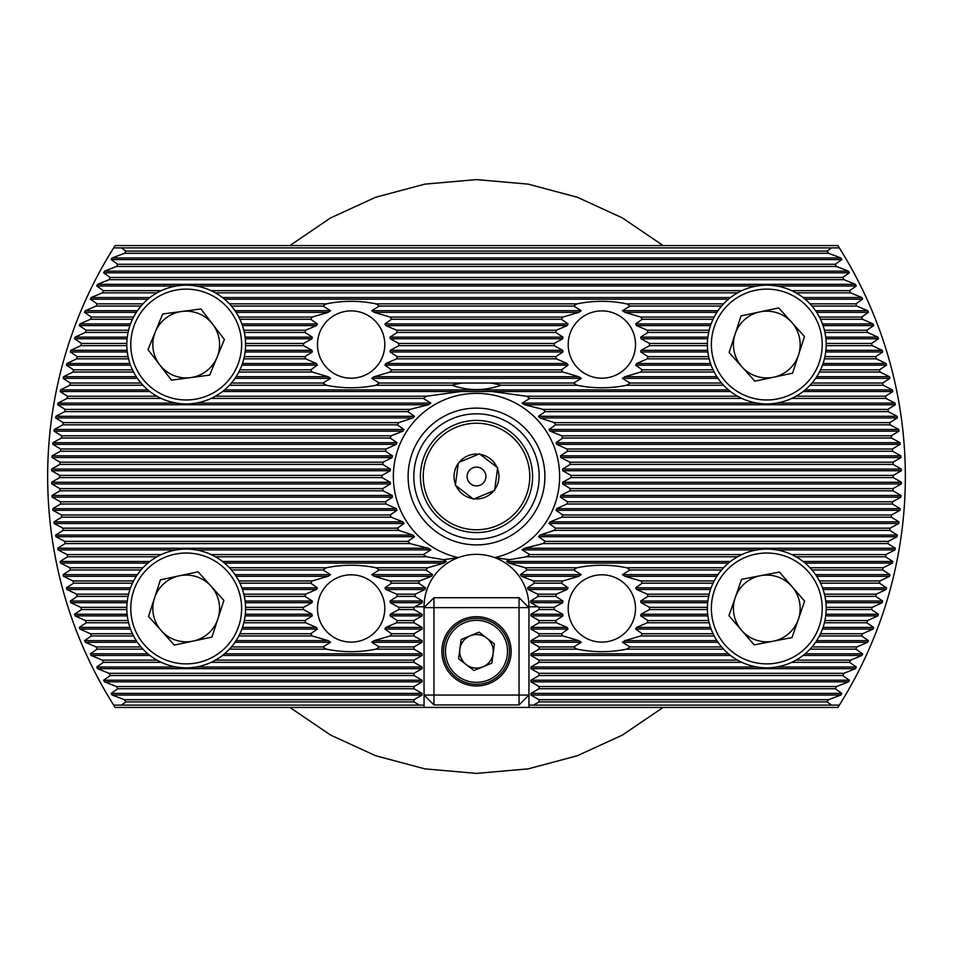 <?xml version="1.0" encoding="UTF-8"?>
<svg xmlns="http://www.w3.org/2000/svg" width="953" height="953" viewBox="0 0 953 953"><rect width="100%" height="100%" fill="white"/><g stroke="black" fill="none" stroke-linecap="round" stroke-linejoin="round"><path stroke-width="1.43" d="M379.294 383.035L371.73 378.353L374.219 376.709L390.099 372.039A47.686 47.686 0 0 0 391.564 369.835L384.941 365.166L385.894 363.522L396.627 358.84A47.686 47.686 0 0 0 397.27 356.636L390.027 351.967L390.301 350.323L398.819 345.653A47.686 47.686 0 0 0 398.819 343.449L390.301 338.768L390.027 337.124L397.27 332.454A47.686 47.686 0 0 0 396.627 330.25L385.894 325.581L384.941 323.925L391.564 319.255A47.686 47.686 0 0 0 390.099 317.051L374.219 312.381L371.73 310.738L379.294 306.056A47.686 47.686 0 0 0 376.006 303.864C359.484 300.481 342.901 300.481 326.283 303.864A47.686 47.686 0 0 0 322.996 306.056L330.56 310.738L328.07 312.381L312.191 317.051A47.686 47.686 0 0 0 310.726 319.255L317.349 323.925L316.396 325.581L305.651 330.25A47.686 47.686 0 0 0 305.02 332.454L312.262 337.124L311.976 338.768L303.471 343.449A47.686 47.686 0 0 0 303.471 345.653L311.976 350.323L312.262 351.967L305.02 356.636A47.686 47.686 0 0 0 305.651 358.84L316.396 363.522L317.349 365.166L310.726 369.835A47.686 47.686 0 0 0 312.191 372.039L328.07 376.709L330.56 378.353L322.996 383.035A47.686 47.686 0 0 0 326.283 385.238C342.806 388.61 359.388 388.61 376.006 385.238A47.686 47.686 0 0 0 379.294 383.035L462.408 383.035A94.526 94.526 0 0 0 451.901 385.238C468.316 390.992 484.72 390.992 501.099 385.238L576.994 385.238C593.516 388.61 610.099 388.61 626.717 385.238L723.553 385.238M384.798 344.545A33.653 33.653 0 0 0 351.145 310.892A33.653 33.653 0 0 0 317.492 344.545A33.653 33.653 0 0 0 351.145 378.198A33.653 33.653 0 0 0 384.798 344.545M379.294 646.944L371.73 642.262L374.219 640.619L390.099 635.949A47.686 47.686 0 0 0 391.564 633.745L384.941 629.075L385.894 627.419L396.627 622.75A47.686 47.686 0 0 0 397.27 620.546L390.027 615.876L390.301 614.232L398.819 609.551A47.686 47.686 0 0 0 398.819 607.347L390.301 602.677L390.027 601.033L397.27 596.364A47.686 47.686 0 0 0 396.627 594.16L385.894 589.478L384.941 587.834L391.564 583.165A47.686 47.686 0 0 0 390.099 580.961L374.219 576.291L371.73 574.647L379.294 569.965A47.686 47.686 0 0 0 376.006 567.762C359.484 564.39 342.901 564.39 326.283 567.762A47.686 47.686 0 0 0 322.996 569.965L330.56 574.647L328.07 576.291L312.191 580.961A47.686 47.686 0 0 0 310.726 583.165L317.349 587.834L316.396 589.478L305.651 594.16A47.686 47.686 0 0 0 305.02 596.364L312.262 601.033L311.976 602.677L303.471 607.347A47.686 47.686 0 0 0 303.471 609.551L311.976 614.232L312.262 615.876L305.02 620.546A47.686 47.686 0 0 0 305.651 622.75L316.396 627.419L317.349 629.075L310.726 633.745A47.686 47.686 0 0 0 312.191 635.949L328.07 640.619L330.56 642.262L322.996 646.944A47.686 47.686 0 0 0 326.283 649.136C342.806 652.519 359.388 652.519 376.006 649.136A47.686 47.686 0 0 0 379.294 646.944L413.971 646.944L422.072 642.262L422.072 640.619L413.971 635.949L413.971 633.745L422.072 629.075L422.072 627.419L413.971 622.75L413.971 620.546L422.072 615.876L422.072 614.232L413.971 609.551L413.971 607.347L422.227 602.677L422.382 601.033L414.853 596.364A62.529 62.529 0 0 1 415.27 594.16L424.895 589.478L425.479 587.834L418.617 583.165A62.529 62.529 0 0 1 419.558 580.961L431.423 576.291L432.591 574.647L425.979 569.965A62.529 62.529 0 0 1 427.659 567.762L444.062 563.092L446.409 561.448L443.586 559.697L458.298 557.612A52.451 52.451 0 0 1 494.702 557.612L509.414 559.697L526.413 556.778A94.526 94.526 0 0 0 529.785 554.575L522.137 549.893L524.686 548.249L543.103 543.579A94.526 94.526 0 0 0 545.247 541.375L538.516 536.706L540.065 535.062L554.169 530.38A94.526 94.526 0 0 0 555.647 528.176L549.023 523.507L550.072 521.863L561.817 517.193A94.526 94.526 0 0 0 562.842 514.989L556.04 510.308L556.719 508.664L566.94 503.994A94.526 94.526 0 0 0 567.583 501.79L560.435 497.121L560.817 495.465L569.942 490.795A94.526 94.526 0 0 0 570.251 488.591L562.615 483.921L562.735 482.278L571.014 477.596A94.526 94.526 0 0 0 571.026 476.5A94.526 94.526 0 0 0 571.014 475.404L562.735 470.722L562.615 469.079L570.251 464.409A94.526 94.526 0 0 0 569.942 462.205L560.817 457.535L560.435 455.879L567.583 451.21A94.526 94.526 0 0 0 566.94 449.006L556.719 444.336L556.04 442.692L562.842 438.011A94.526 94.526 0 0 0 561.817 435.807L550.072 431.137L549.023 429.493L555.647 424.824A94.526 94.526 0 0 0 554.169 422.62L540.065 417.938L538.516 416.294L545.247 411.625A94.526 94.526 0 0 0 543.103 409.421L524.686 404.751L522.137 403.107L529.785 398.425A94.526 94.526 0 0 0 526.413 396.222L492.439 391.552L460.561 391.552L426.587 396.222A94.526 94.526 0 0 0 423.215 398.425L430.863 403.107L428.314 404.751L409.897 409.421A94.526 94.526 0 0 0 407.753 411.625L414.484 416.294L412.935 417.938L398.83 422.62A94.526 94.526 0 0 0 397.353 424.824L403.977 429.493L402.928 431.137L391.183 435.807A94.526 94.526 0 0 0 390.158 438.011L396.96 442.692L396.281 444.336L386.06 449.006A94.526 94.526 0 0 0 385.417 451.21L392.565 455.879L392.183 457.535L383.058 462.205A94.526 94.526 0 0 0 382.749 464.409L390.385 469.079L390.265 470.722L381.986 475.404A94.526 94.526 0 0 0 381.974 476.5A94.526 94.526 0 0 0 381.986 477.596L390.265 482.278L390.385 483.921L382.749 488.591A94.526 94.526 0 0 0 383.058 490.795L392.183 495.465L392.565 497.121L385.417 501.79A94.526 94.526 0 0 0 386.06 503.994L396.281 508.664L396.96 510.308L390.158 514.989A94.526 94.526 0 0 0 391.183 517.193L402.928 521.863L403.977 523.507L397.353 528.176A94.526 94.526 0 0 0 398.83 530.38L412.935 535.062L414.484 536.706L407.753 541.375A94.526 94.526 0 0 0 409.897 543.579L428.314 548.249L430.863 549.893L423.215 554.575A94.526 94.526 0 0 0 426.587 556.778L443.586 559.697M384.798 608.455A33.653 33.653 0 0 0 351.145 574.802A33.653 33.653 0 0 0 317.492 608.455A33.653 33.653 0 0 0 351.145 642.108A33.653 33.653 0 0 0 384.798 608.455M626.717 649.136A47.686 47.686 0 0 0 630.004 646.944L622.44 642.262L624.93 640.619L640.809 635.949A47.686 47.686 0 0 0 642.274 633.745L635.651 629.075L636.604 627.419L647.349 622.75A47.686 47.686 0 0 0 647.98 620.546L640.738 615.876L641.024 614.232L649.529 609.551A47.686 47.686 0 0 0 649.529 607.347L641.024 602.677L640.738 601.033L647.98 596.364A47.686 47.686 0 0 0 647.349 594.16L636.604 589.478L635.651 587.834L642.274 583.165A47.686 47.686 0 0 0 640.809 580.961L624.93 576.291L622.44 574.647L630.004 569.965A47.686 47.686 0 0 0 626.717 567.762C610.194 564.39 593.612 564.39 576.994 567.762A47.686 47.686 0 0 0 573.706 569.965L581.27 574.647L578.781 576.291L562.901 580.961A47.686 47.686 0 0 0 561.436 583.165L568.059 587.834L567.106 589.478L556.373 594.16A47.686 47.686 0 0 0 555.73 596.364L562.973 601.033L562.699 602.677L554.181 607.347A47.686 47.686 0 0 0 554.181 609.551L562.699 614.232L562.973 615.876L555.73 620.546A47.686 47.686 0 0 0 556.373 622.75L567.106 627.419L568.059 629.075L561.436 633.745A47.686 47.686 0 0 0 562.901 635.949L578.781 640.619L581.27 642.262L573.706 646.944A47.686 47.686 0 0 0 576.994 649.136C593.516 652.519 610.099 652.519 626.717 649.136L723.553 649.136M635.508 608.455A33.653 33.653 0 0 0 601.855 574.802A33.653 33.653 0 0 0 568.202 608.455A33.653 33.653 0 0 0 601.855 642.108A33.653 33.653 0 0 0 635.508 608.455M626.717 385.238A47.686 47.686 0 0 0 630.004 383.035L622.44 378.353L624.93 376.709L640.809 372.039A47.686 47.686 0 0 0 642.274 369.835L635.651 365.166L636.604 363.522L647.349 358.84A47.686 47.686 0 0 0 647.98 356.636L640.738 351.967L641.024 350.323L649.529 345.653A47.686 47.686 0 0 0 649.529 343.449L641.024 338.768L640.738 337.124L647.98 332.454A47.686 47.686 0 0 0 647.349 330.25L636.604 325.581L635.651 323.925L642.274 319.255A47.686 47.686 0 0 0 640.809 317.051L624.93 312.381L622.44 310.738L630.004 306.056A47.686 47.686 0 0 0 626.717 303.864C610.194 300.481 593.612 300.481 576.994 303.864A47.686 47.686 0 0 0 573.706 306.056L581.27 310.738L578.781 312.381L562.901 317.051A47.686 47.686 0 0 0 561.436 319.255L568.059 323.925L567.106 325.581L556.373 330.25A47.686 47.686 0 0 0 555.73 332.454L562.973 337.124L562.699 338.768L554.181 343.449A47.686 47.686 0 0 0 554.181 345.653L562.699 350.323L562.973 351.967L555.73 356.636A47.686 47.686 0 0 0 556.373 358.84L567.106 363.522L568.059 365.166L561.436 369.835A47.686 47.686 0 0 0 562.901 372.039L578.781 376.709L581.27 378.353L573.706 383.035A47.686 47.686 0 0 0 576.994 385.238M635.508 344.545A33.653 33.653 0 0 0 601.855 310.892A33.653 33.653 0 0 0 568.202 344.545A33.653 33.653 0 0 0 601.855 378.198A33.653 33.653 0 0 0 635.508 344.545M539.184 476.5A62.684 62.684 0 0 0 476.5 413.816A62.684 62.684 0 0 0 413.816 476.5A62.684 62.684 0 0 0 476.5 539.184A62.684 62.684 0 0 0 539.184 476.5M544.89 476.5A68.39 68.39 0 0 0 476.5 408.11A68.39 68.39 0 0 0 408.11 476.5A68.39 68.39 0 0 0 476.5 544.89A68.39 68.39 0 0 0 544.89 476.5M433.949 597.734L424.049 607.633L433.949 607.633L433.949 597.734L519.051 597.734L519.051 607.633L433.949 607.633L433.949 695.047L519.051 695.047L519.051 607.633L528.951 607.633L528.951 606.799A52.451 52.451 0 0 0 494.702 557.612A83.125 83.125 0 0 0 476.5 393.375A83.125 83.125 0 0 0 458.298 557.612A52.451 52.451 0 0 0 424.049 606.799L424.049 707.424L115.134 707.424L113.669 705.113L419.499 705.113L413.971 701.92L413.971 699.716L422.072 695.047L422.072 693.403L413.971 688.733L413.971 686.529L422.072 681.848L422.072 680.204L413.971 675.534L413.971 673.33L422.072 668.661L422.072 667.005L413.971 662.335L413.971 660.131L422.072 655.461L422.072 653.818L413.971 649.136L413.971 646.944M289.855 707.424L330.608 735.085L375.625 755.729L424.907 768.88L476.5 773.395L528.093 768.88L577.375 755.729L622.392 735.085L663.145 707.424M509.414 559.697L506.591 561.448L508.938 563.092L525.341 567.762A62.529 62.529 0 0 1 527.021 569.965L520.409 574.647L521.577 576.291L533.442 580.961A62.529 62.529 0 0 1 534.383 583.165L527.521 587.834L528.105 589.478L537.73 594.16A62.529 62.529 0 0 1 538.147 596.364L530.618 601.033L530.773 602.677L539.029 607.347L539.029 609.551L530.928 614.232L530.928 615.876L539.029 620.546L539.029 622.75L530.928 627.419L530.928 629.075L539.029 633.745L539.029 635.949L530.928 640.619L530.928 642.262L539.029 646.944L539.029 649.136L530.928 653.818L530.928 655.461L539.029 660.131L539.029 662.335L530.928 667.005L530.928 668.661L539.029 673.33L539.029 675.534L530.928 680.204L530.928 681.848L539.029 686.529L539.029 688.733L530.928 693.403L530.928 695.047L539.029 699.716L539.029 701.92L533.501 705.113L831.588 705.113L827.073 701.92A416.795 416.795 0 0 0 828.479 699.716L840.88 695.047L841.856 693.403L835.221 688.733A416.795 416.795 0 0 0 836.508 686.529L848.468 681.848L849.373 680.204L842.702 675.534A416.795 416.795 0 0 0 843.893 673.33L855.46 668.661L856.282 667.005L849.576 662.335A416.795 416.795 0 0 0 850.66 660.131L861.869 655.461L862.62 653.818L855.865 649.136A416.795 416.795 0 0 0 856.854 646.944L867.718 642.262L868.409 640.619L861.595 635.949A416.795 416.795 0 0 0 862.501 633.745L873.055 629.075L873.687 627.419L866.789 622.75A416.795 416.795 0 0 0 867.611 620.546L877.88 615.876L878.452 614.232L871.483 609.551A416.795 416.795 0 0 0 872.221 607.347L882.228 602.677L882.728 601.033L875.688 596.364A416.795 416.795 0 0 0 876.343 594.16L886.099 589.478L886.54 587.834L879.416 583.165A416.795 416.795 0 0 0 879.988 580.961L889.506 576.291L889.899 574.647L882.681 569.965A416.795 416.795 0 0 0 883.181 567.762L892.473 563.092L892.818 561.448L885.492 556.778A416.795 416.795 0 0 0 885.921 554.575L894.998 549.893L895.284 548.249L887.862 543.579A416.795 416.795 0 0 0 888.22 541.375L897.107 536.706L897.333 535.062L889.804 530.38A416.795 416.795 0 0 0 890.078 528.176L898.786 523.507L898.965 521.863L891.305 517.193A416.795 416.795 0 0 0 891.52 514.989L900.049 510.308L900.168 508.664L892.389 503.994A416.795 416.795 0 0 0 892.532 501.79L900.895 497.121L900.966 495.465L893.056 490.795A416.795 416.795 0 0 0 893.116 488.591L901.324 483.921L901.347 482.278L893.295 477.596A416.795 416.795 0 0 0 893.295 476.5A416.795 416.795 0 0 0 893.295 475.404L901.347 470.722L901.324 469.079L893.116 464.409A416.795 416.795 0 0 0 893.056 462.205L900.966 457.535L900.895 455.879L892.532 451.21A416.795 416.795 0 0 0 892.389 449.006L900.168 444.336L900.049 442.692L891.52 438.011A416.795 416.795 0 0 0 891.305 435.807L898.965 431.137L898.786 429.493L890.078 424.824A416.795 416.795 0 0 0 889.804 422.62L897.333 417.938L897.107 416.294L888.22 411.625A416.795 416.795 0 0 0 887.862 409.421L895.284 404.751L894.998 403.107L885.921 398.425A416.795 416.795 0 0 0 885.492 396.222L892.818 391.552L892.473 389.908L883.181 385.238A416.795 416.795 0 0 0 882.681 383.035L889.899 378.353L889.506 376.709L879.988 372.039A416.795 416.795 0 0 0 879.416 369.835L886.54 365.166L886.099 363.522L876.343 358.84A416.795 416.795 0 0 0 875.688 356.636L882.728 351.967L882.228 350.323L872.221 345.653A416.795 416.795 0 0 0 871.483 343.449L878.452 338.768L877.88 337.124L867.611 332.454A416.795 416.795 0 0 0 866.789 330.25L873.687 325.581L873.055 323.925L862.501 319.255A416.795 416.795 0 0 0 861.595 317.051L868.409 312.381L867.718 310.738L856.854 306.056A416.795 416.795 0 0 0 855.865 303.864L862.62 299.182L861.869 297.539L850.66 292.869A416.795 416.795 0 0 0 849.576 290.665L856.282 285.995L855.46 284.339L843.893 279.67A416.795 416.795 0 0 0 842.702 277.466L849.373 272.796L848.468 271.152L836.508 266.471A416.795 416.795 0 0 0 835.221 264.267L841.856 259.597L840.88 257.953L828.479 253.284A416.795 416.795 0 0 0 827.073 251.08L831.588 247.887L839.331 247.887L837.866 245.576L115.134 245.576L113.669 247.887A428.85 428.85 0 0 0 113.669 705.113M831.588 705.113L839.331 705.113A428.85 428.85 0 0 0 839.331 247.887M424.049 705.113L419.499 705.113M289.855 245.576L330.608 217.915L375.625 197.271L424.907 184.12L476.5 179.605L528.093 184.12L577.375 197.271L622.392 217.915L663.145 245.576M839.331 705.113L837.866 707.424L528.951 707.424L528.951 695.047L519.051 695.047L519.051 704.946L433.949 704.946L433.949 695.047L424.049 695.047L433.949 704.946M113.669 247.887L121.412 247.887L125.927 251.08A416.795 416.795 0 0 0 124.521 253.284L112.12 257.953L111.144 259.597L117.779 264.267A416.795 416.795 0 0 0 116.492 266.471L104.532 271.152L103.627 272.796L110.298 277.466A416.795 416.795 0 0 0 109.107 279.67L97.54 284.339L96.718 285.995L103.424 290.665A416.795 416.795 0 0 0 102.34 292.869L91.131 297.539L90.38 299.182L97.135 303.864A416.795 416.795 0 0 0 96.146 306.056L85.282 310.738L84.591 312.381L91.405 317.051A416.795 416.795 0 0 0 90.499 319.255L79.945 323.925L79.313 325.581L86.211 330.25A416.795 416.795 0 0 0 85.389 332.454L75.12 337.124L74.548 338.768L81.517 343.449A416.795 416.795 0 0 0 80.779 345.653L70.772 350.323L70.272 351.967L77.312 356.636A416.795 416.795 0 0 0 76.657 358.84L66.901 363.522L66.46 365.166L73.584 369.835A416.795 416.795 0 0 0 73.012 372.039L63.494 376.709L63.101 378.353L70.319 383.035A416.795 416.795 0 0 0 69.819 385.238L60.527 389.908L60.182 391.552L67.508 396.222A416.795 416.795 0 0 0 67.079 398.425L58.002 403.107L57.716 404.751L65.138 409.421A416.795 416.795 0 0 0 64.78 411.625L55.893 416.294L55.667 417.938L63.196 422.62A416.795 416.795 0 0 0 62.922 424.824L54.214 429.493L54.035 431.137L61.695 435.807A416.795 416.795 0 0 0 61.48 438.011L52.951 442.692L52.832 444.336L60.611 449.006A416.795 416.795 0 0 0 60.468 451.21L52.105 455.879L52.034 457.535L59.944 462.205A416.795 416.795 0 0 0 59.884 464.409L51.676 469.079L51.653 470.722L59.705 475.404A416.795 416.795 0 0 0 59.705 477.596L51.653 482.278L51.676 483.921L59.884 488.591A416.795 416.795 0 0 0 59.944 490.795L52.034 495.465L52.105 497.121L60.468 501.79A416.795 416.795 0 0 0 60.611 503.994L52.832 508.664L52.951 510.308L61.48 514.989A416.795 416.795 0 0 0 61.695 517.193L54.035 521.863L54.214 523.507L62.922 528.176A416.795 416.795 0 0 0 63.196 530.38L55.667 535.062L55.893 536.706L64.78 541.375A416.795 416.795 0 0 0 65.138 543.579L57.716 548.249L58.002 549.893L67.079 554.575A416.795 416.795 0 0 0 67.508 556.778L60.182 561.448L60.527 563.092L69.819 567.762A416.795 416.795 0 0 0 70.319 569.965L63.101 574.647L63.494 576.291L73.012 580.961A416.795 416.795 0 0 0 73.584 583.165L66.46 587.834L66.901 589.478L76.657 594.16A416.795 416.795 0 0 0 77.312 596.364L70.272 601.033L70.772 602.677L80.779 607.347A416.795 416.795 0 0 0 81.517 609.551L74.548 614.232L75.12 615.876L85.389 620.546A416.795 416.795 0 0 0 86.211 622.75L79.313 627.419L79.945 629.075L90.499 633.745A416.795 416.795 0 0 0 91.405 635.949L84.591 640.619L85.282 642.262L96.146 646.944A416.795 416.795 0 0 0 97.135 649.136L90.38 653.818L91.131 655.461L102.34 660.131A416.795 416.795 0 0 0 103.424 662.335L96.718 667.005L97.54 668.661L109.107 673.33A416.795 416.795 0 0 0 110.298 675.534L103.627 680.204L104.532 681.848L116.492 686.529A416.795 416.795 0 0 0 117.779 688.733L111.144 693.403L112.12 695.047L124.521 699.716A416.795 416.795 0 0 0 125.927 701.92L121.412 705.113M121.412 247.887L831.588 247.887M533.501 705.113L528.951 705.113M424.049 707.424L528.951 707.424M116.492 266.471L836.508 266.471M117.779 264.267L835.221 264.267M124.521 253.284L828.479 253.284M125.927 251.08L827.073 251.08M526.413 396.222L737.562 396.222M796.041 396.222L885.492 396.222M529.785 398.425L741.851 398.425M791.752 398.425L885.921 398.425M67.079 398.425L161.248 398.425M211.149 398.425L423.215 398.425M67.508 396.222L156.959 396.222M215.438 396.222L426.587 396.222M543.103 409.421L887.862 409.421M545.247 411.625L888.22 411.625M64.78 411.625L407.753 411.625M65.138 409.421L409.897 409.421M554.169 422.62L889.804 422.62M555.647 424.824L890.078 424.824M62.922 424.824L397.353 424.824M63.196 422.62L398.83 422.62M561.817 435.807L891.305 435.807M562.842 438.011L891.52 438.011M61.48 438.011L390.158 438.011M61.695 435.807L391.183 435.807M566.94 449.006L892.389 449.006M567.583 451.21L892.532 451.21M60.468 451.21L385.417 451.21M60.611 449.006L386.06 449.006M569.942 462.205L893.056 462.205M570.251 464.409L893.116 464.409M59.884 464.409L382.749 464.409M59.944 462.205L383.058 462.205M59.705 477.596L381.986 477.596M59.705 475.404L381.986 475.404M571.014 475.404L893.295 475.404M571.014 477.596L893.295 477.596M59.944 490.795L383.058 490.795M59.884 488.591L382.749 488.591M570.251 488.591L893.116 488.591M569.942 490.795L893.056 490.795M60.611 503.994L386.06 503.994M60.468 501.79L385.417 501.79M567.583 501.79L892.532 501.79M566.94 503.994L892.389 503.994M61.695 517.193L391.183 517.193M61.48 514.989L390.158 514.989M562.842 514.989L891.52 514.989M561.817 517.193L891.305 517.193M63.196 530.38L398.83 530.38M62.922 528.176L397.353 528.176M555.647 528.176L890.078 528.176M554.169 530.38L889.804 530.38M65.138 543.579L409.897 543.579M64.78 541.375L407.753 541.375M545.247 541.375L888.22 541.375M543.103 543.579L887.862 543.579M67.508 556.778L156.959 556.778M215.438 556.778L426.587 556.778M67.079 554.575L161.248 554.575M211.149 554.575L423.215 554.575M529.785 554.575L741.851 554.575M791.752 554.575L885.921 554.575M526.413 556.778L737.562 556.778M796.041 556.778L885.492 556.778M539.029 660.131L737.562 660.131M796.041 660.131L850.66 660.131M539.029 662.335L741.851 662.335M791.752 662.335L849.576 662.335M539.029 673.33L843.893 673.33M539.029 675.534L842.702 675.534M539.029 686.529L836.508 686.529M539.029 688.733L835.221 688.733M539.029 699.716L828.479 699.716M539.029 701.92L827.073 701.92M527.021 569.965L573.706 569.965M525.341 567.762L576.994 567.762M231.424 569.965L322.996 569.965M229.447 567.762L326.283 567.762M70.319 569.965L140.984 569.965M69.819 567.762L142.95 567.762M376.006 567.762L427.659 567.762M379.294 569.965L425.979 569.965M630.004 569.965L721.576 569.965M626.717 567.762L723.553 567.762M810.05 567.762L883.181 567.762M812.016 569.965L882.681 569.965M534.383 583.165L561.436 583.165M533.442 580.961L562.901 580.961M239.93 583.165L310.726 583.165M238.834 580.961L312.191 580.961M73.584 583.165L132.479 583.165M73.012 580.961L133.575 580.961M390.099 580.961L419.558 580.961M391.564 583.165L418.617 583.165M642.274 583.165L713.07 583.165M640.809 580.961L714.166 580.961M819.425 580.961L879.988 580.961M820.521 583.165L879.416 583.165M538.147 596.364L555.73 596.364M537.73 594.16L556.373 594.16M244.337 596.364L305.02 596.364M243.837 594.16L305.651 594.16M77.312 596.364L128.071 596.364M76.657 594.16L128.572 594.16M396.627 594.16L415.27 594.16M397.27 596.364L414.853 596.364M647.98 596.364L708.663 596.364M647.349 594.16L709.163 594.16M824.428 594.16L876.343 594.16M824.929 596.364L875.688 596.364M539.029 609.551L554.181 609.551M539.029 607.347L554.181 607.347M81.517 609.551L126.832 609.551M80.779 607.347L126.832 607.347M245.576 609.551L303.471 609.551M245.576 607.347L303.471 607.347M398.819 607.347L413.971 607.347M398.819 609.551L413.971 609.551M649.529 609.551L707.424 609.551M649.529 607.347L707.424 607.347M826.168 607.347L872.221 607.347M826.168 609.551L871.483 609.551M539.029 622.75L556.373 622.75M539.029 620.546L555.73 620.546M86.211 622.75L128.572 622.75M85.389 620.546L128.071 620.546M243.837 622.75L305.651 622.75M244.337 620.546L305.02 620.546M397.27 620.546L413.971 620.546M396.627 622.75L413.971 622.75M647.349 622.75L709.163 622.75M647.98 620.546L708.663 620.546M824.929 620.546L867.611 620.546M824.428 622.75L866.789 622.75M539.029 635.949L562.901 635.949M539.029 633.745L561.436 633.745M91.405 635.949L133.575 635.949M90.499 633.745L132.479 633.745M238.834 635.949L312.191 635.949M239.93 633.745L310.726 633.745M391.564 633.745L413.971 633.745M390.099 635.949L413.971 635.949M640.809 635.949L714.166 635.949M642.274 633.745L713.07 633.745M820.521 633.745L862.501 633.745M819.425 635.949L861.595 635.949M539.029 649.136L576.994 649.136M539.029 646.944L573.706 646.944M97.135 649.136L142.95 649.136M96.146 646.944L140.984 646.944M229.447 649.136L326.283 649.136M231.424 646.944L322.996 646.944M376.006 649.136L413.971 649.136M630.004 646.944L721.576 646.944M812.016 646.944L856.854 646.944M810.05 649.136L855.865 649.136M231.424 306.056L322.996 306.056M229.447 303.864L326.283 303.864M96.146 306.056L140.984 306.056M97.135 303.864L142.95 303.864M379.294 306.056L573.706 306.056M376.006 303.864L576.994 303.864M630.004 306.056L721.576 306.056M626.717 303.864L723.553 303.864M810.05 303.864L855.865 303.864M812.016 306.056L856.854 306.056M239.93 319.255L310.726 319.255M238.834 317.051L312.191 317.051M90.499 319.255L132.479 319.255M91.405 317.051L133.575 317.051M391.564 319.255L561.436 319.255M390.099 317.051L562.901 317.051M642.274 319.255L713.07 319.255M640.809 317.051L714.166 317.051M819.425 317.051L861.595 317.051M820.521 319.255L862.501 319.255M244.337 332.454L305.02 332.454M243.837 330.25L305.651 330.25M85.389 332.454L128.071 332.454M86.211 330.25L128.572 330.25M397.27 332.454L555.73 332.454M396.627 330.25L556.373 330.25M647.98 332.454L708.663 332.454M647.349 330.25L709.163 330.25M824.428 330.25L866.789 330.25M824.929 332.454L867.611 332.454M80.779 345.653L126.832 345.653M81.517 343.449L126.832 343.449M245.576 345.653L303.471 345.653M245.576 343.449L303.471 343.449M398.819 345.653L554.181 345.653M398.819 343.449L554.181 343.449M649.529 345.653L707.424 345.653M649.529 343.449L707.424 343.449M826.168 343.449L871.483 343.449M826.168 345.653L872.221 345.653M76.657 358.84L128.572 358.84M77.312 356.636L128.071 356.636M243.837 358.84L305.651 358.84M244.337 356.636L305.02 356.636M396.627 358.84L556.373 358.84M397.27 356.636L555.73 356.636M647.349 358.84L709.163 358.84M647.98 356.636L708.663 356.636M824.929 356.636L875.688 356.636M824.428 358.84L876.343 358.84M73.012 372.039L133.575 372.039M73.584 369.835L132.479 369.835M238.834 372.039L312.191 372.039M239.93 369.835L310.726 369.835M390.099 372.039L562.901 372.039M391.564 369.835L561.436 369.835M640.809 372.039L714.166 372.039M642.274 369.835L713.07 369.835M820.521 369.835L879.416 369.835M819.425 372.039L879.988 372.039M501.099 385.238A94.526 94.526 0 0 0 490.592 383.035L573.706 383.035M376.006 385.238L451.901 385.238M69.819 385.238L142.95 385.238M70.319 383.035L140.984 383.035M229.447 385.238L326.283 385.238M231.424 383.035L322.996 383.035M630.004 383.035L721.576 383.035M812.016 383.035L882.681 383.035M810.05 385.238L883.181 385.238M490.592 383.035L462.408 383.035M109.107 279.67L843.893 279.67M110.298 277.466L842.702 277.466M102.34 292.869L156.959 292.869M215.438 292.869L737.562 292.869M796.041 292.869L850.66 292.869M103.424 290.665L161.248 290.665M211.149 290.665L741.851 290.665M791.752 290.665L849.576 290.665M103.424 662.335L161.248 662.335M211.149 662.335L413.971 662.335M102.34 660.131L156.959 660.131M215.438 660.131L413.971 660.131M110.298 675.534L413.971 675.534M109.107 673.33L413.971 673.33M117.779 688.733L413.971 688.733M116.492 686.529L413.971 686.529M125.927 701.92L413.971 701.92M124.521 699.716L413.971 699.716M476.5 685.981A34.642 34.642 0 0 0 511.142 651.34A34.642 34.642 0 0 0 476.5 616.698A34.642 34.642 0 0 0 441.858 651.34A34.642 34.642 0 0 0 476.5 685.981M519.051 597.734L528.951 607.633L528.951 695.047L519.051 704.946M486.721 638.045A16.773 16.773 0 0 0 459.87 649.136A16.773 16.773 0 0 0 482.909 666.838A16.773 16.773 0 0 0 486.721 638.045M489.092 681.824A32.986 32.986 0 0 1 446.016 663.931A32.986 32.986 0 0 1 463.908 620.856A32.986 32.986 0 0 1 506.984 638.736A32.986 32.986 0 0 1 489.092 681.824A32.986 32.986 0 0 0 506.984 638.736A32.986 32.986 0 0 0 463.908 620.856M458.607 658.737L461.145 639.534L479.049 632.137L494.393 643.942L491.855 663.145L473.951 670.531L458.607 658.737M211.006 586.131A33.367 33.367 0 0 0 154.469 598.139A33.367 33.367 0 0 0 193.125 641.095A33.367 33.367 0 0 0 211.006 586.131M198.534 666.54A59.384 59.384 0 0 1 128.119 620.784A59.384 59.384 0 0 1 173.875 550.369A59.384 59.384 0 0 1 244.29 596.125A59.384 59.384 0 0 1 198.534 666.54A59.384 59.384 0 0 0 244.29 596.125A59.384 59.384 0 0 0 173.875 550.369M148.513 616.46L160.426 579.817L198.117 571.812L223.895 600.45L211.971 637.092L174.292 645.098L148.513 616.46M792.026 586.619A33.367 33.367 0 0 0 735.275 597.519A33.367 33.367 0 0 0 773.097 641.226A33.367 33.367 0 0 0 792.026 586.619M778.005 666.766A59.384 59.384 0 0 1 708.484 619.653A59.384 59.384 0 0 1 755.598 550.143A59.384 59.384 0 0 1 825.107 597.257A59.384 59.384 0 0 1 778.005 666.766A59.384 59.384 0 0 0 825.107 597.257A59.384 59.384 0 0 0 755.598 550.143M728.962 615.721L741.589 579.317L779.423 572.05L804.642 601.188L792.014 637.593L754.168 644.859L728.962 615.721M791.598 322.221A33.367 33.367 0 0 0 735.061 334.229A33.367 33.367 0 0 0 773.729 377.185A33.367 33.367 0 0 0 791.598 322.221M779.125 402.631A59.384 59.384 0 0 1 708.71 356.875A59.384 59.384 0 0 1 754.466 286.46A59.384 59.384 0 0 1 824.881 332.216A59.384 59.384 0 0 1 779.125 402.631A59.384 59.384 0 0 0 824.881 332.216A59.384 59.384 0 0 0 754.466 286.46M729.105 352.55L741.029 315.908L778.708 307.902L804.487 336.54L792.574 373.183L754.883 381.188L729.105 352.55M212.662 324.211A33.367 33.367 0 0 0 155.363 331.799A33.367 33.367 0 0 0 190.576 377.626A33.367 33.367 0 0 0 212.662 324.211M193.995 403.417A59.384 59.384 0 0 1 127.333 352.336A59.384 59.384 0 0 1 178.402 285.686A59.384 59.384 0 0 1 245.064 336.754A59.384 59.384 0 0 1 193.995 403.417A59.384 59.384 0 0 0 245.064 336.754A59.384 59.384 0 0 0 178.402 285.686M148.001 349.608L162.725 314.002L200.916 308.939L224.396 339.482L209.684 375.101L171.48 380.152L148.001 349.608M455.081 424.669A56.084 56.084 0 0 0 424.669 497.919A56.084 56.084 0 0 0 497.919 528.331A56.084 56.084 0 0 0 528.331 455.081A56.084 56.084 0 0 0 455.081 424.669A56.084 56.084 0 0 1 528.331 455.081A56.084 56.084 0 0 1 497.919 528.331M480.086 485.184A9.399 9.399 0 0 0 485.184 472.914A9.399 9.399 0 0 0 472.914 467.816A9.399 9.399 0 0 0 467.816 480.086A9.399 9.399 0 0 0 480.086 485.184M467.935 455.772A22.431 22.431 0 0 0 459.191 462.241L458.262 463.432A22.431 22.431 0 0 0 455.486 484.362L455.379 485.232L473.498 499.158L494.619 490.426L497.621 467.768L479.502 453.842L478.704 454.176A22.431 22.431 0 0 0 467.935 455.772M478.704 454.176L459.191 462.241M496.93 467.244A22.431 22.431 0 0 0 480.193 454.378M494.738 489.568A22.431 22.431 0 0 0 497.514 468.638M474.296 498.824A22.431 22.431 0 0 0 493.809 490.759M456.07 485.756A22.431 22.431 0 0 0 472.807 498.622M458.262 463.432L455.486 484.362M528.951 606.799L538.076 606.799M414.924 606.799L424.049 606.799M112.12 257.953L840.88 257.953M111.144 259.597L841.856 259.597M60.527 389.908L147.882 389.908M224.515 389.908L728.485 389.908M805.118 389.908L892.473 389.908M492.439 391.552L730.522 391.552M803.081 391.552L892.818 391.552M60.182 391.552L149.919 391.552M222.478 391.552L460.561 391.552M58.002 403.107L176.353 403.107M196.056 403.107L430.863 403.107M522.137 403.107L756.944 403.107M776.647 403.107L894.998 403.107M524.686 404.751L895.284 404.751M57.716 404.751L428.314 404.751M55.893 416.294L414.484 416.294M538.516 416.294L897.107 416.294M540.065 417.938L897.333 417.938M55.667 417.938L412.935 417.938M54.214 429.493L403.977 429.493M549.023 429.493L898.786 429.493M550.072 431.137L898.965 431.137M54.035 431.137L402.928 431.137M52.951 442.692L396.96 442.692M556.04 442.692L900.049 442.692M556.719 444.336L900.168 444.336M52.832 444.336L396.281 444.336M52.105 455.879L392.565 455.879M560.435 455.879L900.895 455.879M560.817 457.535L900.966 457.535M52.034 457.535L392.183 457.535M51.676 469.079L390.385 469.079M562.615 469.079L901.324 469.079M562.735 470.722L901.347 470.722M51.653 470.722L390.265 470.722M51.653 482.278L390.265 482.278M562.735 482.278L901.347 482.278M562.615 483.921L901.324 483.921M51.676 483.921L390.385 483.921M52.034 495.465L392.183 495.465M560.817 495.465L900.966 495.465M560.435 497.121L900.895 497.121M52.105 497.121L392.565 497.121M52.832 508.664L396.281 508.664M556.719 508.664L900.168 508.664M556.04 510.308L900.049 510.308M52.951 510.308L396.96 510.308M54.035 521.863L402.928 521.863M550.072 521.863L898.965 521.863M549.023 523.507L898.786 523.507M54.214 523.507L403.977 523.507M55.667 535.062L412.935 535.062M540.065 535.062L897.333 535.062M538.516 536.706L897.107 536.706M55.893 536.706L414.484 536.706M57.716 548.249L428.314 548.249M524.686 548.249L895.284 548.249M58.002 549.893L176.353 549.893M196.056 549.893L430.863 549.893M522.137 549.893L756.944 549.893M776.647 549.893L894.998 549.893M530.928 655.461L730.522 655.461M803.081 655.461L861.869 655.461M530.928 653.818L728.485 653.818M805.118 653.818L862.62 653.818M530.928 667.005L756.944 667.005M776.647 667.005L856.282 667.005M530.928 668.661L855.46 668.661M530.928 680.204L849.373 680.204M530.928 681.848L848.468 681.848M530.928 693.403L841.856 693.403M530.928 695.047L840.88 695.047M506.591 561.448L730.522 561.448M803.081 561.448L892.818 561.448M60.182 561.448L149.919 561.448M222.478 561.448L446.409 561.448M508.938 563.092L728.485 563.092M805.118 563.092L892.473 563.092M60.527 563.092L147.882 563.092M224.515 563.092L444.062 563.092M520.409 574.647L581.27 574.647M63.101 574.647L137.387 574.647M235.01 574.647L330.56 574.647M371.73 574.647L432.591 574.647M622.44 574.647L717.99 574.647M815.613 574.647L889.899 574.647M521.577 576.291L578.781 576.291M236.118 576.291L328.07 576.291M63.494 576.291L136.291 576.291M374.219 576.291L431.423 576.291M624.93 576.291L716.882 576.291M816.709 576.291L889.506 576.291M527.521 587.834L568.059 587.834M66.46 587.834L130.513 587.834M241.883 587.834L317.349 587.834M384.941 587.834L425.479 587.834M635.651 587.834L711.117 587.834M822.487 587.834L886.54 587.834M528.105 589.478L567.106 589.478M242.467 589.478L316.396 589.478M66.901 589.478L129.93 589.478M385.894 589.478L424.895 589.478M636.604 589.478L710.533 589.478M823.07 589.478L886.099 589.478M530.618 601.033L562.973 601.033M70.272 601.033L127.285 601.033M245.112 601.033L312.262 601.033M390.027 601.033L422.382 601.033M640.738 601.033L707.888 601.033M825.715 601.033L882.728 601.033M530.773 602.677L562.699 602.677M245.302 602.677L311.976 602.677M70.772 602.677L127.106 602.677M390.301 602.677L422.227 602.677M641.024 602.677L707.698 602.677M825.894 602.677L882.228 602.677M530.928 614.232L562.699 614.232M74.548 614.232L127.106 614.232M245.302 614.232L311.976 614.232M390.301 614.232L422.072 614.232M641.024 614.232L707.698 614.232M825.894 614.232L878.452 614.232M530.928 615.876L562.973 615.876M245.112 615.876L312.262 615.876M75.12 615.876L127.285 615.876M390.027 615.876L422.072 615.876M640.738 615.876L707.888 615.876M825.715 615.876L877.88 615.876M530.928 627.419L567.106 627.419M79.313 627.419L129.93 627.419M242.467 627.419L316.396 627.419M385.894 627.419L422.072 627.419M636.604 627.419L710.533 627.419M823.07 627.419L873.687 627.419M530.928 629.075L568.059 629.075M241.883 629.075L317.349 629.075M79.945 629.075L130.513 629.075M384.941 629.075L422.072 629.075M635.651 629.075L711.117 629.075M822.487 629.075L873.055 629.075M530.928 640.619L578.781 640.619M84.591 640.619L136.291 640.619M236.118 640.619L328.07 640.619M374.219 640.619L422.072 640.619M624.93 640.619L716.882 640.619M816.709 640.619L868.409 640.619M530.928 642.262L581.27 642.262M235.01 642.262L330.56 642.262M85.282 642.262L137.387 642.262M371.73 642.262L422.072 642.262M622.44 642.262L717.99 642.262M815.613 642.262L867.718 642.262M90.38 653.818L147.882 653.818M224.515 653.818L422.072 653.818M90.38 299.182L147.882 299.182M224.515 299.182L728.485 299.182M805.118 299.182L862.62 299.182M85.282 310.738L137.387 310.738M235.01 310.738L330.56 310.738M371.73 310.738L581.27 310.738M622.44 310.738L717.99 310.738M815.613 310.738L867.718 310.738M236.118 312.381L328.07 312.381M84.591 312.381L136.291 312.381M374.219 312.381L578.781 312.381M624.93 312.381L716.882 312.381M816.709 312.381L868.409 312.381M79.945 323.925L130.513 323.925M241.883 323.925L317.349 323.925M384.941 323.925L568.059 323.925M635.651 323.925L711.117 323.925M822.487 323.925L873.055 323.925M242.467 325.581L316.396 325.581M79.313 325.581L129.93 325.581M385.894 325.581L567.106 325.581M636.604 325.581L710.533 325.581M823.07 325.581L873.687 325.581M75.12 337.124L127.285 337.124M245.112 337.124L312.262 337.124M390.027 337.124L562.973 337.124M640.738 337.124L707.888 337.124M825.715 337.124L877.88 337.124M245.302 338.768L311.976 338.768M74.548 338.768L127.106 338.768M390.301 338.768L562.699 338.768M641.024 338.768L707.698 338.768M825.894 338.768L878.452 338.768M70.772 350.323L127.106 350.323M245.302 350.323L311.976 350.323M390.301 350.323L562.699 350.323M641.024 350.323L707.698 350.323M825.894 350.323L882.228 350.323M245.112 351.967L312.262 351.967M70.272 351.967L127.285 351.967M390.027 351.967L562.973 351.967M640.738 351.967L707.888 351.967M825.715 351.967L882.728 351.967M66.901 363.522L129.93 363.522M242.467 363.522L316.396 363.522M385.894 363.522L567.106 363.522M636.604 363.522L710.533 363.522M823.07 363.522L886.099 363.522M241.883 365.166L317.349 365.166M66.46 365.166L130.513 365.166M384.941 365.166L568.059 365.166M635.651 365.166L711.117 365.166M822.487 365.166L886.54 365.166M63.494 376.709L136.291 376.709M236.118 376.709L328.07 376.709M374.219 376.709L578.781 376.709M624.93 376.709L716.882 376.709M816.709 376.709L889.506 376.709M235.01 378.353L330.56 378.353M63.101 378.353L137.387 378.353M371.73 378.353L581.27 378.353M622.44 378.353L717.99 378.353M815.613 378.353L889.899 378.353M104.532 271.152L848.468 271.152M103.627 272.796L849.373 272.796M97.54 284.339L855.46 284.339M96.718 285.995L176.353 285.995M196.056 285.995L756.944 285.995M776.647 285.995L856.282 285.995M91.131 297.539L149.919 297.539M222.478 297.539L730.522 297.539M803.081 297.539L861.869 297.539M91.131 655.461L149.919 655.461M222.478 655.461L422.072 655.461M96.718 667.005L176.353 667.005M196.056 667.005L422.072 667.005M97.54 668.661L422.072 668.661M103.627 680.204L422.072 680.204M104.532 681.848L422.072 681.848M111.144 693.403L422.072 693.403M112.12 695.047L422.072 695.047M464.659 622.678A31.008 31.008 0 0 0 447.839 663.181A31.008 31.008 0 0 0 488.341 680.001A31.008 31.008 0 0 0 505.161 639.499A31.008 31.008 0 0 0 464.659 622.678M174.697 554.241A55.417 55.417 0 0 0 131.99 619.962A55.417 55.417 0 0 0 197.712 662.669A55.417 55.417 0 0 0 240.418 596.947A55.417 55.417 0 0 0 174.697 554.241M756.348 554.027A55.417 55.417 0 0 0 712.367 618.914A55.417 55.417 0 0 0 777.255 662.883A55.417 55.417 0 0 0 821.224 597.996A55.417 55.417 0 0 0 756.348 554.027M755.288 290.331A55.417 55.417 0 0 0 712.582 356.053A55.417 55.417 0 0 0 778.303 398.759A55.417 55.417 0 0 0 821.01 333.038A55.417 55.417 0 0 0 755.288 290.331M178.926 289.605A55.417 55.417 0 0 0 131.264 351.824A55.417 55.417 0 0 0 193.483 399.486A55.417 55.417 0 0 0 241.145 337.267A55.417 55.417 0 0 0 178.926 289.605M456.153 427.266A53.273 53.273 0 0 0 427.266 496.847A53.273 53.273 0 0 0 496.847 525.734A53.273 53.273 0 0 0 525.734 456.153A53.273 53.273 0 0 0 456.153 427.266"/></g></svg>
